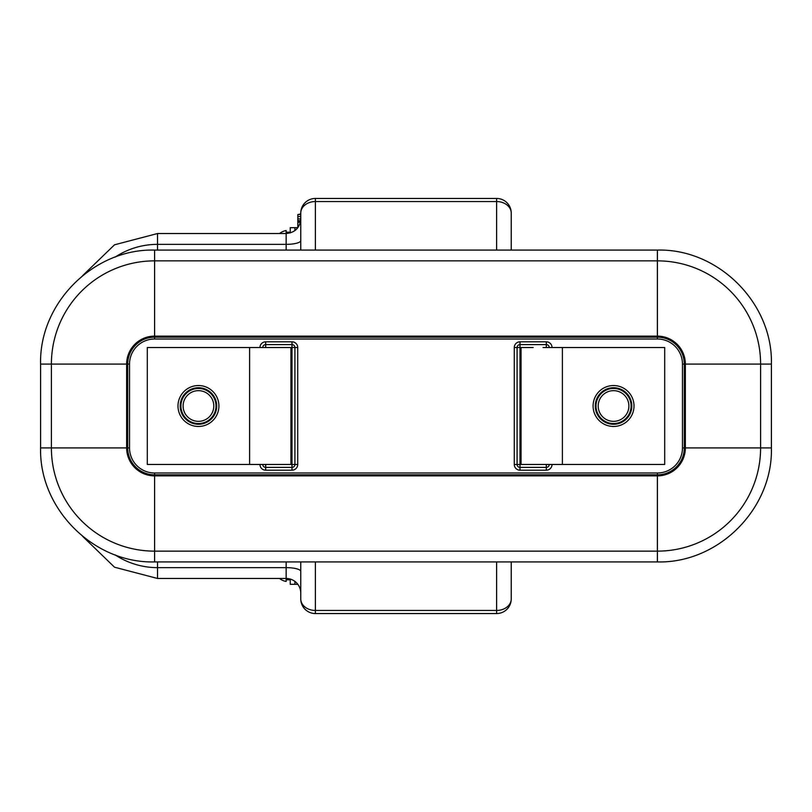 <?xml version="1.0" encoding="UTF-8"?>
<svg xmlns="http://www.w3.org/2000/svg" width="812" height="812" viewBox="0 0 812 812"><rect width="100%" height="100%" fill="white"/><g stroke="black" fill="none" stroke-linecap="round" stroke-linejoin="round"><path stroke-width="1.22" d="M595.277 406A18.27 18.27 0 0 0 613.547 424.27A18.27 18.27 0 0 0 631.817 406A18.27 18.27 0 0 0 613.547 387.73A18.27 18.27 0 0 0 595.277 406A18.27 18.27 0 0 1 613.547 387.73A18.27 18.27 0 0 1 631.817 406A18.27 18.27 0 0 1 613.547 424.27A18.27 18.27 0 0 1 595.277 406M631.086 406A17.539 17.539 0 0 0 613.547 388.461A17.539 17.539 0 0 0 596.008 406A17.539 17.539 0 0 0 613.547 423.539A17.539 17.539 0 0 0 631.086 406M180.183 406A18.27 18.27 0 0 0 198.453 424.27A18.27 18.27 0 0 0 216.723 406A18.27 18.27 0 0 0 198.453 387.73A18.27 18.27 0 0 0 180.183 406A18.27 18.27 0 0 1 198.453 387.73A18.27 18.27 0 0 1 216.723 406A18.27 18.27 0 0 1 198.453 424.27A18.27 18.27 0 0 1 180.183 406M215.992 406A17.539 17.539 0 0 0 198.453 388.461A17.539 17.539 0 0 0 180.914 406A17.539 17.539 0 0 0 198.453 423.539A17.539 17.539 0 0 0 215.992 406M593.085 406A20.462 20.462 0 0 0 613.547 426.462A20.462 20.462 0 0 0 634.01 406A20.462 20.462 0 0 0 613.547 385.538A20.462 20.462 0 0 0 593.085 406M533.159 347.526L521.071 347.526L521.071 464.464L664.703 464.464L664.703 347.536L562.391 347.536L562.391 464.464M543.045 347.536L562.391 347.536M218.915 406A20.462 20.462 0 0 0 198.453 385.538A20.462 20.462 0 0 0 177.99 406A20.462 20.462 0 0 0 198.453 426.462A20.462 20.462 0 0 0 218.915 406M249.609 464.464L290.929 464.464L290.929 347.536L147.297 347.536L147.297 464.464L249.609 464.464L249.609 347.536M213.8 406A15.347 15.347 0 0 0 198.453 390.653A15.347 15.347 0 0 0 183.106 406A15.347 15.347 0 0 0 198.453 421.347A15.347 15.347 0 0 0 213.8 406M628.894 406A15.347 15.347 0 0 0 613.547 390.653A15.347 15.347 0 0 0 598.2 406A15.347 15.347 0 0 0 613.547 421.347A15.347 15.347 0 0 0 628.894 406M294.918 584.315L297.842 584.315L294.918 584.315L294.918 581.392L294.918 584.315L290.239 584.315L290.239 579.057M300.562 221.311L297.842 222.143L297.842 227.685L290.239 227.685L290.239 232.942M294.918 230.608L294.918 227.685L294.918 230.608M290.239 579.788L286.149 579.788L286.149 581.453L286.149 567.639L157.528 567.639L157.528 561.924M286.149 250.076L286.149 230.547L286.149 232.212L286.149 230.547L286.149 232.212L290.239 232.212M297.842 222.143L297.842 214.571L300.765 213.952M300.765 593.085L300.765 571.415L300.765 593.085A14.616 14.616 0 0 0 286.149 578.469L157.528 578.469L157.528 567.639A76.866 76.866 0 0 1 115.101 554.86M154.605 561.924L657.395 561.924C718.326 563.498 772.973 508.83 771.4 447.919L771.4 364.08C772.973 303.16 718.326 248.502 657.395 250.076L154.605 250.076C93.695 248.502 39.027 303.15 40.6 364.08L126.642 364.08A27.963 27.963 0 0 1 154.605 336.117L154.605 260.865A103.205 103.205 0 0 0 51.4 364.08L51.4 447.919A103.205 103.205 0 0 0 154.605 551.135L154.605 561.924C93.674 563.498 39.027 508.84 40.6 447.919L40.6 364.08M561.396 464.474L552.038 464.474A5.725 5.725 0 0 1 546.314 470.189L520.005 470.189A5.725 5.725 0 0 1 514.28 464.464L514.28 347.536A5.725 5.725 0 0 1 520.005 341.811L546.314 341.811A5.725 5.725 0 0 1 552.038 347.526L561.396 347.526M259.962 347.526A5.725 5.725 0 0 1 265.686 341.811L291.995 341.811A5.725 5.725 0 0 1 297.72 347.536L297.72 464.464A5.725 5.725 0 0 1 291.995 470.189L265.686 470.189A5.725 5.725 0 0 1 259.962 464.474L262.763 464.464A2.923 2.923 0 0 0 265.686 467.387L291.995 467.387A2.923 2.923 0 0 0 294.918 464.464L294.918 347.536A2.923 2.923 0 0 0 291.995 344.613L265.686 344.613A2.923 2.923 0 0 0 262.763 347.526L250.603 347.536M259.962 464.474L250.603 464.474M315.381 561.924L315.381 610.451A14.616 11.52 180 0 1 300.765 598.931L300.765 561.924M300.765 250.076L300.765 213.069A14.616 14.616 0 0 1 315.381 198.453L496.619 198.453A14.616 14.616 0 0 1 511.235 213.069L511.235 250.076M300.765 218.915L300.765 240.585A14.616 3.786 180 0 1 286.149 244.361L157.528 244.361L157.528 233.531L286.149 233.531C295.03 232.668 299.902 227.796 300.765 218.915M300.765 224.762L300.765 221.859M297.842 216.723L300.765 216.398L300.765 214.378L297.842 214.693M268.955 464.464L291.995 464.464L291.995 347.536L268.955 347.536M552.038 347.526L549.237 347.526A2.923 2.923 0 0 0 546.314 344.613L520.005 344.613A2.923 2.923 0 0 0 517.082 347.536L517.082 464.464A2.923 2.923 0 0 0 520.005 467.387L546.314 467.387A2.923 2.923 0 0 0 549.237 464.474L552.038 464.474M533.159 464.464L543.045 464.464M511.235 561.924L511.235 598.931A14.616 14.616 0 0 1 496.619 613.547L315.381 613.547A14.616 14.616 0 0 1 300.765 598.931A14.616 14.616 0 0 0 315.381 613.547L315.381 610.451L496.619 610.451A14.616 11.52 -0 0 0 511.235 598.931A14.616 14.616 0 0 1 496.619 613.547L496.619 561.924M496.619 250.076L496.619 201.549A14.616 11.52 -0 0 1 511.235 213.069A14.616 14.616 0 0 0 496.619 198.453L496.619 201.549L315.381 201.549A14.616 11.52 180 0 0 300.765 213.069A14.616 14.616 0 0 1 315.381 198.453L315.381 250.076M682.476 364.08A25.081 25.081 0 0 0 657.395 339L154.605 339A25.081 25.081 0 0 0 129.524 364.08L129.524 447.919A25.081 25.081 0 0 0 154.605 473L657.395 473A25.081 25.081 0 0 0 682.476 447.919L682.476 364.08L760.6 364.08A103.205 103.205 0 0 0 657.395 260.865L657.395 337.173A26.897 26.897 0 0 1 684.293 364.08L684.293 447.919A26.897 26.897 0 0 1 657.395 474.827L154.605 474.827L154.605 475.883A27.963 27.963 0 0 1 126.642 447.919L126.642 364.08L127.707 364.08A26.897 26.897 0 0 1 154.605 337.173L154.605 336.117L657.395 336.117A27.963 27.963 0 0 1 685.358 364.08L685.358 447.919A27.963 27.963 0 0 1 657.395 475.883L154.605 475.883L154.605 551.135L657.395 551.135L657.395 561.924M265.686 347.536L265.686 344.613A2.923 2.923 0 0 0 262.763 347.526M291.995 344.613L291.995 347.536L294.918 347.536A2.923 2.923 0 0 0 291.995 344.613L291.995 341.811M291.995 464.464L291.995 467.387A2.923 2.923 0 0 0 294.918 464.464L291.995 464.464M265.686 464.464L265.686 467.387A2.923 2.923 0 0 1 262.763 464.474M265.686 344.613L265.686 341.811M546.314 464.464L546.314 467.387A2.923 2.923 0 0 0 549.237 464.474M521.071 347.536L520.005 347.536L520.005 464.464L521.071 464.464M517.082 347.536L520.005 347.536L520.005 344.613A2.923 2.923 0 0 0 517.082 347.536L514.28 347.536M546.314 347.536L546.314 344.613A2.923 2.923 0 0 1 549.237 347.526M520.005 467.387L520.005 464.464L517.082 464.464A2.923 2.923 0 0 0 520.005 467.387L520.005 470.189M546.314 467.387L546.314 470.189M300.765 571.415A14.616 3.786 0 0 0 286.149 567.639L286.149 561.924M157.528 250.076L157.528 244.361A76.866 76.866 0 0 0 115.101 257.14M657.395 250.076L657.395 260.865L154.605 260.865L154.605 250.076M682.476 447.919L760.6 447.919L760.6 364.08L771.4 364.08M657.395 473L657.395 551.135A103.205 103.205 0 0 0 760.6 447.919L771.4 447.919M154.605 473L154.605 474.827A26.897 26.897 0 0 1 127.707 447.919L40.6 447.919M297.72 347.536L294.918 347.536M297.72 464.464L294.918 464.464M291.995 470.189L291.995 467.387M265.686 470.189L265.686 467.387M520.005 341.811L520.005 344.613M546.314 341.811L546.314 344.613M517.082 464.464L514.28 464.464M297.842 222.488L300.45 221.93M297.842 222.031L298.44 221.96M297.842 220.509L300.643 220.803M297.842 218.743L300.765 219.047M129.524 447.919L127.707 447.919L127.707 364.08L129.524 364.08M154.605 339L154.605 337.173L657.395 337.173L657.395 339M279.531 578.469A14.91 14.91 0 0 0 286.149 581.453L286.149 581.453M286.149 230.547L286.149 230.547A14.91 14.91 0 0 0 279.531 233.531M157.528 578.469L114.522 567.202L82.56 536.285M82.56 275.715L114.512 244.808L157.528 233.531"/></g></svg>
